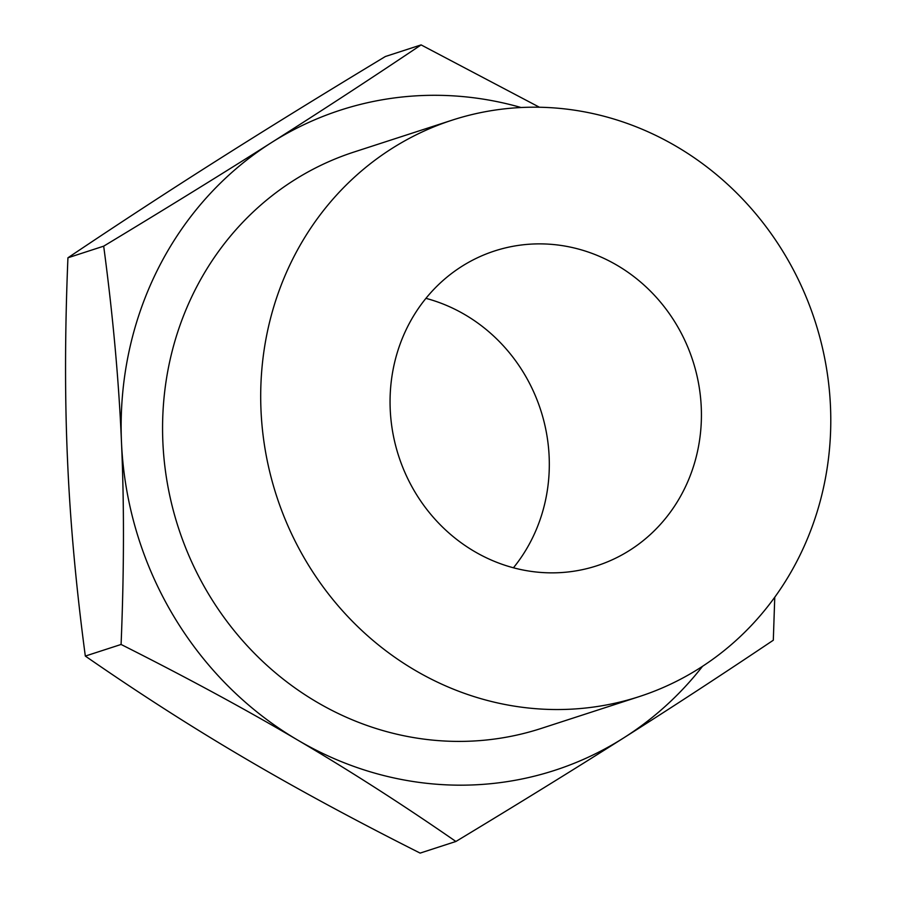 <?xml version="1.0" encoding="UTF-8"?>
<svg xmlns="http://www.w3.org/2000/svg" width="898" height="898" viewBox="0 0 898 898"><rect width="100%" height="100%" fill="white"/><g stroke="black" fill="none" stroke-linecap="round" stroke-linejoin="round"><path stroke-width="1.35" d="M455.892 841.482L420.129 853.1C354.182 819.896 295.341 788.04 243.616 757.542C191.768 727.088 139.01 693.267 85.321 656.068C76.083 586.899 70.145 521.514 67.518 459.888C64.768 398.297 64.903 330.924 67.934 257.782C118.514 223.815 168.375 191.252 217.541 160.102C266.571 128.998 322.505 94.458 385.354 56.518L421.106 44.9C370.537 78.867 320.665 111.419 271.51 142.569C222.468 173.684 166.534 208.213 103.685 246.164C112.924 315.333 118.862 380.73 121.488 442.355C124.238 503.935 124.104 571.308 121.084 644.461C187.031 677.664 245.872 709.521 297.597 740.019C349.434 770.473 402.203 804.294 455.892 841.482C518.73 803.542 574.675 769.002 623.706 737.898C672.871 706.748 722.733 674.185 773.313 640.218L774.761 597.204M67.934 257.782L103.685 246.164M539.417 107.232L421.106 44.9M85.321 656.068L121.084 644.461M521.065 107.513A347.055 324.212 72 0 0 271.51 142.569A347.055 324.212 72 0 0 121.488 442.355A347.055 324.212 72 0 0 297.597 740.019A347.055 324.212 72 0 0 623.706 737.898A347.055 324.212 72 0 0 702.55 666.294M513.443 567.783A165.501 154.613 72 0 0 549.149 456.756A165.501 154.613 72 0 0 425.933 298.349M452.132 120.164L354.003 152.031A303.019 283.083 72 0 0 178.376 527.676A303.019 283.083 72 0 0 541.213 728.435L639.342 696.567A303.019 283.083 72 0 0 830.482 406.513A303.019 283.083 72 0 0 452.132 120.164A303.019 283.083 72 0 0 276.505 495.808A303.019 283.083 72 0 0 639.342 696.567M701.259 407.355A165.501 154.613 72 0 0 494.618 250.957A165.501 154.613 72 0 0 398.69 456.128A165.501 154.613 72 0 0 596.867 565.774A165.501 154.613 72 0 0 701.259 407.355"/></g></svg>

